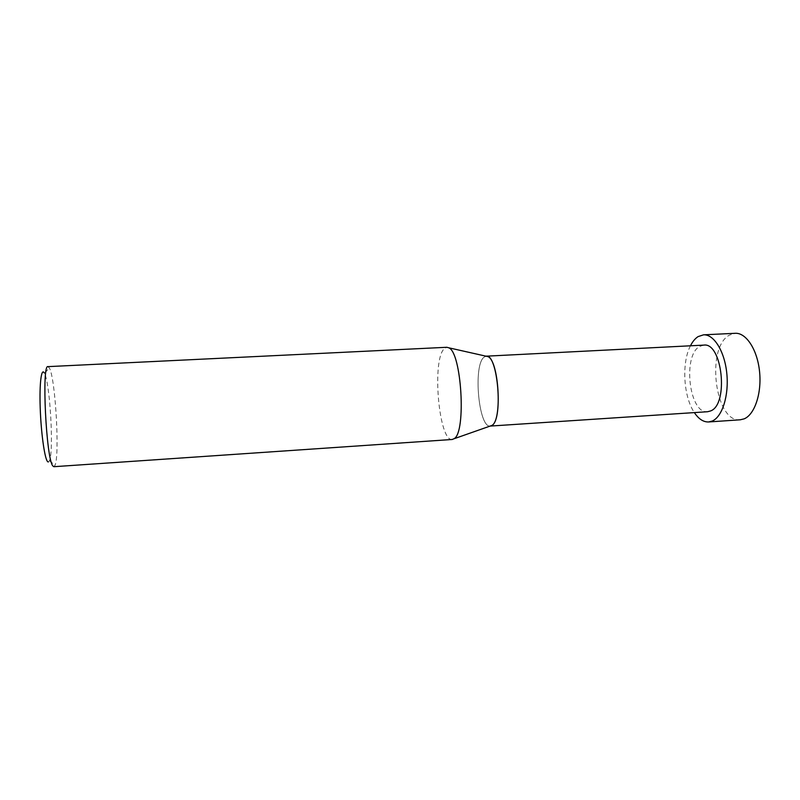<?xml version="1.0" encoding="UTF-8"?>
<svg xmlns="http://www.w3.org/2000/svg" width="800" height="800" viewBox="0 0 800 800"><rect width="100%" height="100%" fill="white"/><g stroke="black" fill="none" stroke-linecap="round" stroke-linejoin="round"><path stroke-width="0.6" stroke-dasharray="4 3" d="M48.02 366.63L49.53 368.28C55.48 379.37 59.78 454.93 55.04 465.26L53.87 466.7M48.18 462.03L49.45 460.78C53.96 451.69 50.06 383.1 44.48 373.33L49.36 367.93M452.24 439.48C439.01 441.87 431.78 361.32 443.92 349.02L446.86 347.28M483.7 357.42C473.09 366.36 478.72 427.67 490.12 426.07C478.72 427.67 473.09 366.36 483.7 357.42L486.03 356.19L483.7 357.42M703.74 345.12L699.76 346.38C682.29 355.33 689.21 414.2 707.63 411.72M740.28 419.79C714.93 422.97 705.65 347.22 729.53 335.07L735.22 333.3M690.46 345.79C681.45 362.84 683.43 396.72 694.36 412.6M49.45 460.78L55.04 465.26"/><path stroke-width="1.2" d="M52.88 465.99C46.14 459.34 41.51 363.28 48.02 366.63L446.86 347.28L448.77 347.8C461.54 352.18 466.36 432.05 454.24 438.62L452.24 439.48L53.87 466.7L52.88 465.99M44.32 373.02C41.4 367.44 39.35 383.18 40.2 407.71C41 432.16 44.49 457.56 47.4 461.37L48.18 462.03M490.23 426.07L492.07 425.34C502.42 419.85 498.81 360.31 487.91 356.61L486.15 356.18L703.74 345.12C722.3 341.96 728.95 404.52 710.59 410.94L707.63 411.72L490.23 426.07L492.07 425.34C503.39 419.12 497.67 353.25 486.15 356.18M694.36 412.6C698.66 419.02 703.42 422.14 708.62 421.96L712.28 421.03C722.31 416.8 729.12 395.25 726.78 373.2C724.56 351.12 713.82 334.11 703.53 334.83L698.11 336.6C695.16 338.48 692.61 341.54 690.46 345.79M703.53 334.83L735.22 333.3C746.05 332.55 757.27 349.41 759.53 371.31C761.91 393.19 754.68 414.61 744.13 418.86L740.28 419.79L708.62 421.96M491.93 425.44L454.09 438.74M487.91 356.61L448.77 347.8"/></g></svg>
